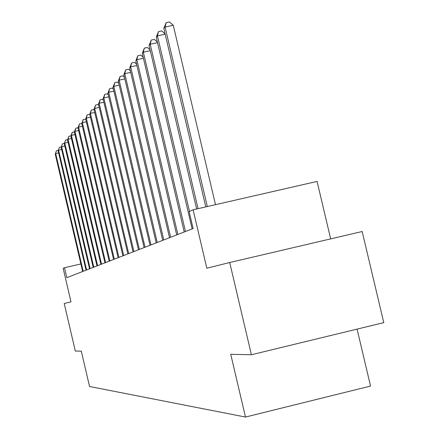 <?xml version="1.0" encoding="UTF-8"?>
<svg xmlns="http://www.w3.org/2000/svg" width="439" height="439" viewBox="0 0 439 439"><rect width="100%" height="100%" fill="white"/><g stroke="black" fill="none" stroke-linecap="round" stroke-linejoin="round"><path stroke-width="0.66" d="M330.677 238.887L317.073 181.422L193.1 209.798L189.127 211.587L193.105 228.532L66.821 277.662L64.5 267.735L63.167 268.333L70.986 301.845L64.226 303.519L75.305 351.024L81.303 351.151L89.545 386.49L245.494 417.05L370.554 386.051L357.077 329.118M251.41 354.75L383.768 322.638L362.164 231.512L229.707 262.527L251.41 354.75L230.738 354.311L245.494 417.05M193.1 209.798L206.824 268.196L229.707 262.527M80.88 263.943L64.5 267.735M58.65 152.909L55.687 153.562L83.185 271.297M55.232 154.094L56.444 150.791L55.232 154.094L82.647 271.505M56.444 150.791L58.25 150.39M61.679 149.501L58.612 150.182L86.593 269.969M58.14 150.731L59.38 147.361L58.14 150.731L86.039 270.183M59.38 147.361L61.251 146.944M64.818 145.973L61.647 146.675L90.127 268.591M61.153 147.246L62.42 143.811L61.153 147.246L89.556 268.816M62.42 143.811L64.357 143.383M68.078 142.313L64.785 143.043L93.792 267.17M64.275 143.635L65.57 140.129L64.275 143.635L93.194 267.4M65.57 140.129L67.579 139.684M71.458 138.521L68.04 139.273L97.59 265.694M67.513 139.887L68.835 136.309L68.04 139.273L67.513 139.887L96.97 265.93M68.835 136.309L70.92 135.854M74.97 134.586L71.42 135.366L101.53 264.157M70.871 136.002L72.226 132.353L71.42 135.366L70.871 136.002L100.888 264.41M72.226 132.353L74.389 131.876M78.614 130.498L74.926 131.31L105.618 262.566M74.356 131.969L75.749 128.243L74.926 131.31L74.356 131.969L104.954 262.824M75.749 128.243L77.983 127.765L78.57 127.09L109.871 260.914M109.179 261.183L77.977 127.782L79.404 123.968L81.78 123.573M82.406 126.251L78.57 127.09L79.404 123.968M86.351 121.833L82.362 122.706L114.294 259.191M81.747 123.425L83.207 119.529L82.362 122.706L81.747 123.425L113.575 259.471M83.207 119.529L85.742 119.227M90.461 117.235L86.307 118.146L118.898 257.402M85.665 118.892L87.163 114.908L86.307 118.146L85.665 118.892L118.146 257.693M87.163 114.908L89.523 114.392L89.874 114.711M94.747 112.444L90.418 113.394L123.688 255.536M89.748 114.167L91.285 110.09L90.418 113.394L89.748 114.167L122.909 255.844M91.285 110.09L93.694 109.569L94.176 110.013M99.219 107.451L94.698 108.438L128.687 253.594M94.001 109.245L95.581 105.075L94.698 108.438L94.001 109.245L127.87 253.912M95.581 105.075L98.034 104.537L98.671 105.119M103.889 102.243L99.165 103.269L133.9 251.563M98.435 104.114L100.065 99.84L99.165 103.269L98.435 104.114L133.05 251.898M100.065 99.84L102.572 99.296L103.368 100.015M108.768 96.799L103.834 97.875L139.344 249.445M103.072 98.753L104.74 94.374L103.834 97.875L103.072 98.753L138.455 249.791M104.74 94.374L107.303 93.814L108.274 94.692M113.871 91.109L108.707 92.234L145.04 247.234M107.912 93.156L109.635 88.662L108.707 92.234L107.912 93.156L144.107 247.596M109.635 88.662L112.252 88.091L113.41 89.139M119.221 85.155L113.811 86.329L150.994 244.913M112.977 87.295L114.749 82.68L113.811 86.329L112.977 87.295L150.023 245.291M114.749 82.68L117.427 82.104L118.793 83.328M124.83 78.921L119.156 80.145L157.233 242.487M118.283 81.16L120.11 76.424L119.156 80.145L118.283 81.16L156.213 242.882M120.11 76.424L122.854 75.832L124.44 77.248M130.718 72.38L124.764 73.664L163.774 239.941M123.847 74.723L125.73 69.856L124.764 73.664L123.847 74.723L162.704 240.358M125.73 69.856L128.539 69.252L130.367 70.882M136.908 65.51L130.646 66.86L170.645 237.269M129.681 67.974L131.629 62.969L130.646 66.86L129.681 67.974L169.52 237.708M131.629 62.969L134.504 62.349L136.6 64.209M143.416 58.288L136.831 59.704L177.866 234.459M135.816 60.873L137.83 55.726L136.831 59.704L135.816 60.873L176.687 234.92M137.83 55.726L140.776 55.094L143.163 57.202M150.281 50.688L143.339 52.175L185.467 231.501M142.274 53.41L144.354 48.103L143.339 52.175L142.274 53.41L184.221 231.99M144.354 48.103L147.378 47.456L150.083 49.832M157.524 42.676L150.198 44.246L189.489 211.422M149.073 45.541L151.23 40.075L150.198 44.246L149.073 45.541L192.161 228.9M151.23 40.075L154.33 39.411L157.387 42.084M165.179 34.22L157.436 35.872L198.066 208.662M156.246 37.244L158.484 31.597L157.436 35.872L156.246 37.244L196.628 208.986M158.484 31.597L161.667 30.922L165.108 33.913M215.5 204.667L173.273 25.281L165.08 27.026L207.318 206.544M163.829 28.475L166.151 22.647L165.08 27.026L163.829 28.475L205.798 206.89M166.151 22.647L169.421 21.95L173.273 25.281"/></g></svg>
